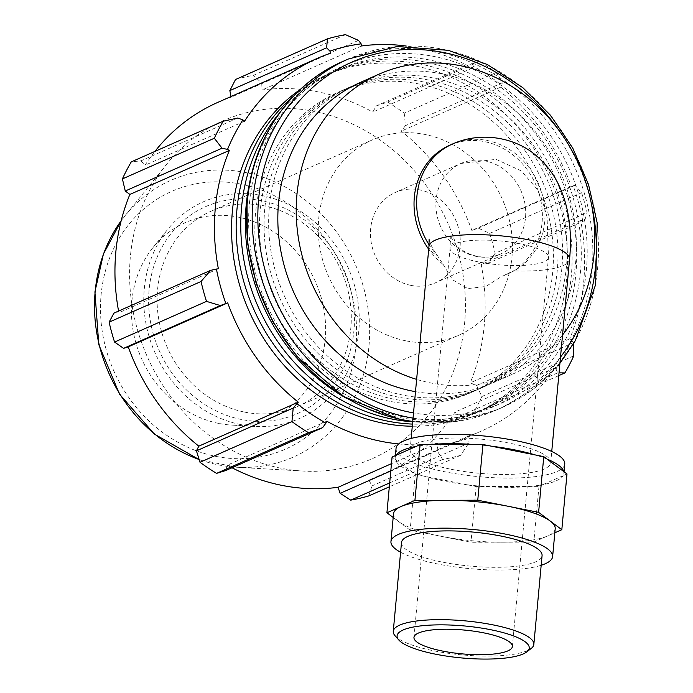 <?xml version="1.0" encoding="UTF-8"?>
<svg xmlns="http://www.w3.org/2000/svg" width="693" height="693" viewBox="0 0 693 693"><rect width="100%" height="100%" fill="white"/><g stroke="black" fill="none" stroke-linecap="round" stroke-linejoin="round"><path stroke-width="0.52" stroke-dasharray="3.46 2.6" d="M566.995 473.986L563.062 475.719A84.711 20.487 -174.7 0 0 563.885 473.345A84.711 20.487 -174.7 0 0 563.738 471.552M547.028 459.069A84.711 20.487 -174.7 0 0 535.247 454.937M491.458 446.197A84.711 20.487 -174.7 0 0 474.125 444.516M428.906 444.646A84.711 20.487 -174.7 0 0 416.172 446.405M393.529 513.738A81.185 19.638 -174.7 0 0 398.527 521.457A81.185 19.638 -174.7 0 0 440.557 536.2A81.185 19.638 -174.7 0 0 502.39 542.177A81.185 19.638 -174.7 0 0 547.816 535.897A81.185 19.638 -174.7 0 0 555.206 528.742M393.191 517.463L410.135 530.128L470.98 542.272L533.809 542.091L554.833 532.796M396.015 455.327A84.711 20.487 -174.7 0 0 395.183 457.701A84.711 20.487 -174.7 0 0 395.339 459.494L392.082 457.059M412.049 471.976A84.711 20.487 -174.7 0 0 423.83 476.108L415.298 474.41L395.339 459.494A84.711 20.487 -174.7 0 0 412.049 471.976M467.619 484.849A84.711 20.487 -174.7 0 0 484.953 486.529L476.143 486.555L423.83 476.108A84.711 20.487 -174.7 0 0 467.619 484.849M530.171 486.399A84.711 20.487 -174.7 0 0 542.905 484.641L538.981 486.373L484.953 486.529A84.711 20.487 -174.7 0 0 530.171 486.399M476.143 486.555L470.98 542.272M538.981 486.373L533.809 542.091M415.298 474.41L410.135 530.128M563.062 475.719L542.905 484.641A84.711 20.487 -174.7 0 0 563.062 475.719M429.097 239.033C428.967 237.725 428.82 243.823 437.422 255.604L443.26 264.579A70.591 62.846 -113.9 0 1 428.707 249.237M449.653 145.279A70.591 62.846 -113.9 0 1 535.68 184.416A70.591 62.846 -113.9 0 1 506.765 274.402A70.591 62.846 -113.9 0 1 501.914 276.282L514.067 270.902A70.591 62.846 -113.9 0 0 537.04 180.587A70.591 62.846 -113.9 0 0 452.252 144.127M443.26 264.579L452.59 279.833L467.758 288.574L485.88 286.478L501.914 276.282M450.996 469.239A70.591 17.074 -174.7 0 0 495.2 474.289A70.591 17.074 -174.7 0 0 550.692 462.759A70.591 17.074 -174.7 0 0 481.973 439.232A70.591 17.074 -174.7 0 0 410.109 449.714A70.591 17.074 -174.7 0 0 450.996 469.239M562.551 334.962A164.198 146.18 -113.9 0 1 511.919 374.471A164.198 146.18 -113.9 0 1 430.777 382.952A164.198 146.18 -113.9 0 1 416.632 379.383M398.726 443.944A203.603 181.263 66.1 0 0 437.517 443.303L437.924 445.443L436.919 450.519L442.662 459.468A218.927 194.906 66.1 0 0 460.663 455.275L468.797 443.087L469.135 438.158A205.795 183.212 -113.9 0 1 437.924 445.443M469.135 438.158L468.399 436.105A203.603 181.263 66.1 0 0 481.895 430.847A203.603 181.263 66.1 0 0 554.495 368.078L556.158 369.404L557.666 372.869L559.034 372.869M573.432 343.927L573.388 342.697L571.552 339.865A205.795 183.212 -113.9 0 1 560.057 363.063M559.918 363.288A205.795 183.212 -113.9 0 1 556.158 369.404M571.552 339.865L569.715 338.851A203.603 181.263 66.1 0 0 580.691 220.547L584.71 220.573L587.066 212.63A218.927 194.906 66.1 0 0 581.618 192.732L575.06 185.343L573.189 185.785A205.795 183.212 -113.9 0 1 582.64 220.287M573.189 185.785L571.344 186.408A203.603 181.263 66.1 0 0 500.77 87.127L501.862 85.43L502.217 82.848L496.171 72.514A218.927 194.906 66.1 0 0 479.591 61.417L472.851 63.193L473.111 66.181A205.795 183.212 -113.9 0 1 501.862 85.43M473.111 66.181L472.323 68.087A203.603 181.263 66.1 0 0 406.219 46.015M300.416 89.371A184.754 164.484 -113.9 0 1 324.792 75.676A184.754 164.484 -113.9 0 1 549.956 178.101A184.754 164.484 -113.9 0 1 474.272 413.6A184.754 164.484 -113.9 0 1 412.283 426.221M330.665 53.179L231.176 97.185L231.046 96.535M472.323 68.087L372.843 112.084L376.082 106.003L472.851 63.193M479.591 61.417L387.647 102.088L376.082 106.003M571.344 186.408L471.864 230.414L478.291 228.144L575.06 185.343M581.618 192.732L489.682 233.402L478.291 228.144M569.715 338.851L470.235 382.857L476.611 385.499L573.388 342.697M573.778 355.873L481.843 396.543L476.611 385.499M468.399 436.105L368.919 480.11L372.028 485.888L468.797 443.087M460.663 455.275L389.327 486.832M368.728 495.937L372.028 485.888M326.732 421.197L227.252 465.202L225.797 470.504M244.62 412.11A106.791 95.08 66.1 0 0 297.392 406.592A106.791 95.08 66.1 0 0 349.696 298.952A106.791 95.08 66.1 0 0 263.764 205.743A106.791 95.08 66.1 0 0 210.993 211.261A106.791 95.08 66.1 0 0 158.688 318.91A106.791 95.08 66.1 0 0 244.62 412.11M241.381 419.482A113.202 100.78 -113.9 0 1 167.905 237.725A113.202 100.78 -113.9 0 1 345.287 273.12A113.202 100.78 -113.9 0 1 241.381 419.482M240.904 424.618A118.52 105.518 -113.9 0 1 152.088 345.582A118.52 105.518 -113.9 0 1 167.819 229.253A118.52 105.518 -113.9 0 1 262.145 195.599A118.52 105.518 -113.9 0 1 359.217 323.943A118.52 105.518 -113.9 0 1 255.041 426.438A118.52 105.518 -113.9 0 1 240.904 424.618M405.795 340.817A106.791 95.08 -113.9 0 1 319.863 247.618A106.791 95.08 -113.9 0 1 372.167 139.969A106.791 95.08 -113.9 0 1 424.939 134.451A106.791 95.08 -113.9 0 1 510.871 227.659A106.791 95.08 -113.9 0 1 458.567 335.299A106.791 95.08 -113.9 0 1 405.795 340.817M436.919 450.519L390.8 470.919M389.691 482.9L442.662 459.468M437.517 443.303L391.476 463.669M280.934 468.225A184.702 164.432 -113.9 0 1 142.533 345.062A184.702 164.432 -113.9 0 1 167.048 163.773A184.702 164.432 -113.9 0 1 447.869 223.259A184.702 164.432 -113.9 0 1 302.971 471.058A184.702 164.432 -113.9 0 1 280.934 468.225M232.016 467.758A203.603 181.263 -113.9 0 1 227.252 465.202M113.929 313.123L118.884 312.742A203.603 181.263 -113.9 0 1 118.572 311.07M237.742 118.027L140.974 160.828L131.272 161.876M140.974 160.828L145.088 165.211A203.603 181.263 -113.9 0 1 154.911 151.421M217.68 102.443A203.603 181.263 -113.9 0 1 231.176 97.185M235.516 79.513A218.927 194.906 -113.9 0 1 253.517 75.32L345.452 34.65M358.498 40.376L261.72 83.177L253.517 75.32M261.72 83.177L262.058 89.977A203.603 181.263 -113.9 0 1 372.843 112.084M387.647 102.088A218.927 194.906 -113.9 0 1 404.236 113.184L496.171 72.514M502.217 82.848L405.44 125.658L404.236 113.184M405.44 125.658L401.29 131.133A203.603 181.263 -113.9 0 1 471.864 230.414M489.682 233.402A218.927 194.906 -113.9 0 1 495.131 253.3L587.066 212.63M584.71 220.573L487.941 263.375L495.131 253.3M487.941 263.375L481.211 264.553A203.603 181.263 -113.9 0 1 470.235 382.857M481.843 396.543A218.927 194.906 -113.9 0 1 472.964 413.574L558.775 375.623M557.666 372.869L460.897 415.67L472.964 413.574M460.897 415.67L455.006 412.084A203.603 181.263 -113.9 0 1 382.415 474.844A203.603 181.263 -113.9 0 1 368.919 480.11M554.495 368.078L455.006 412.084M580.691 220.547L481.211 264.553M500.77 87.127L401.29 131.133M361.547 45.972L262.058 89.977M244.568 121.206L145.088 165.211M218.364 268.737L118.884 312.742M403.196 395.149A164.198 146.18 -113.9 0 1 271.084 251.854A164.198 146.18 -113.9 0 1 351.49 86.348A164.198 146.18 -113.9 0 1 551.602 177.373A164.198 146.18 -113.9 0 1 484.338 386.668A164.198 146.18 -113.9 0 1 403.196 395.149M360.689 82.276A164.198 146.18 -113.9 0 1 560.793 173.311A164.198 146.18 -113.9 0 1 493.529 382.605A164.198 146.18 -113.9 0 1 415.488 391.666M218.971 423.458A106.791 95.08 -113.9 0 1 138.946 352.243A106.791 95.08 -113.9 0 1 153.118 247.418A106.791 95.08 -113.9 0 1 238.115 217.091A106.791 95.08 -113.9 0 1 325.58 332.744A106.791 95.08 -113.9 0 1 231.713 425.095A106.791 95.08 -113.9 0 1 218.971 423.458M394.005 399.211A164.198 146.18 -113.9 0 1 261.893 255.916A164.198 146.18 -113.9 0 1 342.299 90.411A164.198 146.18 -113.9 0 1 542.411 181.436A164.198 146.18 -113.9 0 1 475.147 390.739A164.198 146.18 -113.9 0 1 394.005 399.211M389.405 401.247A164.198 146.18 -113.9 0 1 257.294 257.952A164.198 146.18 -113.9 0 1 337.708 92.446A164.198 146.18 -113.9 0 1 537.811 183.472A164.198 146.18 -113.9 0 1 470.547 392.766A164.198 146.18 -113.9 0 1 389.405 401.247M398.605 397.184A164.198 146.18 -113.9 0 1 266.484 253.881A164.198 146.18 -113.9 0 1 346.898 88.375A164.198 146.18 -113.9 0 1 547.002 179.409A164.198 146.18 -113.9 0 1 479.738 388.704A164.198 146.18 -113.9 0 1 398.605 397.184M410.94 285.377A49.42 43.997 -113.9 0 1 371.171 242.255A49.42 43.997 -113.9 0 1 395.374 192.446A49.42 43.997 -113.9 0 1 419.793 189.891A49.42 43.997 -113.9 0 1 459.554 233.021A49.42 43.997 -113.9 0 1 435.36 282.831A49.42 43.997 -113.9 0 1 410.94 285.377M293.46 96.232A184.754 164.484 -113.9 0 1 329.383 73.64A184.754 164.484 -113.9 0 1 554.547 176.065A184.754 164.484 -113.9 0 1 478.863 411.573A184.754 164.484 -113.9 0 1 412.482 424.081M250.251 180.041A184.754 164.484 -113.9 0 1 338.582 69.577A184.754 164.484 -113.9 0 1 563.738 172.003A184.754 164.484 -113.9 0 1 488.063 407.501A184.754 164.484 -113.9 0 1 396.76 417.047A184.754 164.484 -113.9 0 1 346.898 398.553M279.695 112.76A184.754 164.484 -113.9 0 1 333.983 71.613A184.754 164.484 -113.9 0 1 559.147 174.038A184.754 164.484 -113.9 0 1 483.463 409.537A184.754 164.484 -113.9 0 1 412.699 421.812M395.079 635.793A70.591 17.074 -174.7 0 0 461.971 654.876A70.591 17.074 -174.7 0 0 531.228 648.423M401.49 542.576A70.591 17.074 -174.7 0 0 470.209 566.103A70.591 17.074 -174.7 0 0 542.073 555.621M396.049 448.414A84.711 20.487 -174.7 0 0 478.508 476.637A84.711 20.487 -174.7 0 0 564.752 464.059M400.597 552.234A81.185 19.638 -174.7 0 0 469.975 568.65A81.185 19.638 -174.7 0 0 541.181 565.28M428.976 246.327A70.591 17.074 5.3 0 0 437.422 255.604A70.591 62.846 -113.9 0 1 429.097 244.828M478.681 261.954A49.42 11.954 5.3 0 1 450.06 248.285A49.42 11.954 5.3 0 1 500.372 240.947A49.42 11.954 5.3 0 1 548.475 257.415A49.42 11.954 5.3 0 1 478.681 261.954M476.377 256.436A49.42 43.997 -113.9 0 1 436.616 213.305A49.42 43.997 -113.9 0 1 460.819 163.496A49.42 43.997 -113.9 0 1 485.239 160.941A49.42 43.997 -113.9 0 1 524.999 204.071A49.42 43.997 -113.9 0 1 500.796 253.881A49.42 43.997 -113.9 0 1 476.377 256.436M569.559 259.373A70.591 17.074 5.3 0 1 514.067 270.902M401.23 416.406A186.2 165.766 66.1 0 0 586.373 270.123A186.2 165.766 66.1 0 0 434.606 56.609A186.2 165.766 66.1 0 0 249.463 202.893A186.2 165.766 66.1 0 0 401.23 416.406M342.645 61.53A190.471 169.568 -113.9 0 1 574.766 167.126A190.471 169.568 -113.9 0 1 496.742 409.909A190.471 169.568 -113.9 0 1 412.733 421.439M413.037 418.13A190.471 169.568 66.1 0 0 502.382 407.415A190.471 169.568 66.1 0 0 580.405 164.631A190.471 169.568 66.1 0 0 348.276 59.035M559.303 130.83A186.2 165.766 -113.9 0 1 591.224 202.988M560.498 357.094A186.2 165.766 -113.9 0 1 413.522 412.924M215.913 456.375A140.87 125.407 66.1 0 0 355.985 345.703A140.87 125.407 66.1 0 0 241.164 184.173A140.87 125.407 66.1 0 0 101.1 294.846A140.87 125.407 66.1 0 0 215.913 456.375M167.048 163.773L121.18 220.729A151.308 134.711 -113.9 0 1 125.199 215.488A151.308 134.711 -113.9 0 1 355.258 264.224A151.308 134.711 -113.9 0 1 236.556 467.229A151.308 134.711 -113.9 0 1 218.503 464.908A151.308 134.711 -113.9 0 1 199.142 459.528M507.969 273.865L506.765 274.402M413.964 637.395L450.06 248.285C450.45 240.107 450.389 235.689 449.878 235.014L453.612 241.909C458.983 249.108 466.822 253.915 477.122 256.332C485.698 257.883 493.589 257.06 500.796 253.881L435.36 282.831M512.378 646.526L548.475 257.415L547.072 217.074L541.588 198.337L536.763 188.713L521.24 170.876L496.119 159.338L460.819 163.496L395.374 192.446M550.692 462.759L551.741 451.481M410.109 449.714L411.157 438.435M297.392 406.592L458.567 335.299M210.993 211.261L372.167 139.969M559.927 363.219L533.627 388.86L502.382 407.415L496.742 409.909L455.847 421.517L412.716 421.561M481.895 430.847L382.415 474.844M302.971 471.058L236.556 467.229L199.168 459.606M342.299 90.411L337.708 92.446M475.147 390.739L470.547 392.766M351.49 86.348L346.898 88.375M484.338 386.668L479.738 388.704M153.118 247.418L167.819 229.253M255.041 426.438L231.713 425.095M511.919 374.471L493.529 382.605M329.383 73.64L324.792 75.676M478.863 411.573L474.272 413.6M338.582 69.577L333.983 71.613M488.063 407.501L483.463 409.537M395.382 455.604L395.183 457.701M564.033 471.777L563.885 473.345"/><path stroke-width="1.04" d="M541.181 565.28A81.185 19.638 -174.7 0 0 552.624 556.6L555.206 528.742A81.185 19.638 -174.7 0 0 550.216 521.032A81.185 19.638 -174.7 0 0 508.186 506.28A81.185 19.638 -174.7 0 0 446.344 500.303A81.185 19.638 -174.7 0 0 400.926 506.583L386.919 512.777L392.082 457.059L420.097 444.672L482.926 444.499L543.771 456.635L566.995 473.986L561.824 529.703L538.608 512.352L477.763 500.216L414.925 500.389L400.926 506.583A81.185 19.638 -174.7 0 0 393.529 513.738L390.947 541.597A81.185 19.638 -174.7 0 0 400.597 552.234M482.926 444.499L477.763 500.216M420.097 444.672L414.925 500.389M543.771 456.635L538.608 512.352M386.919 512.777L393.191 517.463M554.833 532.796L561.824 529.703M416.172 446.405A84.711 20.487 -174.7 0 0 396.015 455.327M474.125 444.516A84.711 20.487 -174.7 0 0 428.906 444.646M535.247 454.937A84.711 20.487 -174.7 0 0 514.821 449.913A84.711 20.487 -174.7 0 0 491.458 446.197M563.738 471.552A84.711 20.487 -174.7 0 0 547.028 459.069M428.707 249.237A70.591 62.846 -113.9 0 1 449.653 145.279L452.252 144.127A70.591 62.846 -113.9 0 0 429.097 244.828M416.632 379.383A164.198 146.18 -113.9 0 1 297.54 231.938A164.198 146.18 -113.9 0 1 379.071 74.142A164.198 146.18 -113.9 0 1 561.451 133.818A164.198 146.18 -113.9 0 1 562.551 334.962M237.742 118.027L223.215 121.214A218.927 194.906 66.1 0 0 214.336 138.245L222.029 148.198L227.512 149.419A205.795 183.212 -113.9 0 1 242.896 119.872L237.742 118.027M227.512 149.419L229.34 150.433A203.603 181.263 66.1 0 0 218.364 268.737L210.698 270.322L201.048 281.497A218.927 194.906 66.1 0 0 206.497 301.386L220.348 305.552L225.866 303.491A205.795 183.212 -113.9 0 1 216.415 268.997M225.866 303.491L227.711 302.867A203.603 181.263 66.1 0 0 298.285 402.157L293.2 408.047L291.944 421.604A218.927 194.906 66.1 0 0 308.532 432.701L322.566 427.702L325.953 423.094A205.795 183.212 -113.9 0 1 297.202 403.846M325.953 423.094L326.732 421.197A203.603 181.263 66.1 0 0 398.726 443.944M406.219 46.015A203.603 181.263 66.1 0 0 361.547 45.972L361.131 43.841L358.498 40.376L345.452 34.65A218.927 194.906 66.1 0 0 327.451 38.851L326.62 47.808L329.92 51.117A205.795 183.212 -113.9 0 1 361.131 43.841M329.92 51.117L330.665 53.179A203.603 181.263 66.1 0 0 317.169 58.437A203.603 181.263 66.1 0 0 244.568 121.206L242.896 119.872M412.283 426.221A184.754 164.484 -113.9 0 1 382.969 423.146A184.754 164.484 -113.9 0 1 237.482 277.191A184.754 164.484 -113.9 0 1 300.416 89.371M229.34 150.433L129.86 194.438L125.26 190.999L222.029 148.198M214.336 138.245L122.401 178.915L125.26 190.999M231.046 96.535L229.842 90.61L326.62 47.808M327.451 38.851L235.516 79.513L229.842 90.61M559.034 372.869L564.908 372.912A218.927 194.906 66.1 0 0 573.778 355.873L573.432 343.927M389.327 486.832L368.728 495.937A218.927 194.906 -113.9 0 1 350.727 500.138L389.691 482.9M308.532 432.701L216.588 473.371L225.797 470.504L322.566 427.702M227.711 302.867L128.231 346.872L123.579 348.354L220.348 305.552M206.497 301.386L114.562 342.056L123.579 348.354M390.8 470.919L340.15 493.321L350.727 500.138M391.476 463.669L338.037 487.309A203.603 181.263 -113.9 0 1 281.8 485.36A203.603 181.263 -113.9 0 1 232.016 467.758M340.15 493.321L338.037 487.309M216.588 473.371A218.927 194.906 -113.9 0 1 200.008 462.274L291.944 421.604M293.2 408.047L196.431 450.848L200.008 462.274M196.431 450.848L198.804 446.162A203.603 181.263 -113.9 0 1 128.231 346.872M114.562 342.056A218.927 194.906 -113.9 0 1 109.113 322.158L201.048 281.497M210.698 270.322L113.929 313.123L109.113 322.158M118.572 311.07A203.603 181.263 -113.9 0 1 129.86 194.438M122.401 178.915A218.927 194.906 -113.9 0 1 131.272 161.876L223.215 121.214M154.911 151.421A203.603 181.263 -113.9 0 1 217.68 102.443L317.169 58.437M558.775 375.623L564.908 372.912M298.285 402.157L198.804 446.162M415.488 391.666A164.198 146.18 -113.9 0 1 412.396 391.086A164.198 146.18 -113.9 0 1 280.275 247.782A164.198 146.18 -113.9 0 1 360.689 82.276L379.071 74.142M412.482 424.081A184.754 164.484 -113.9 0 1 387.569 421.11A184.754 164.484 -113.9 0 1 244.179 282.995A184.754 164.484 -113.9 0 1 293.46 96.232M346.898 398.553A184.754 164.484 -113.9 0 1 250.251 180.041M412.699 421.812A184.754 164.484 -113.9 0 1 392.16 419.074A184.754 164.484 -113.9 0 1 253.283 294.69A184.754 164.484 -113.9 0 1 279.695 112.76M526.793 651.879L531.228 648.423A70.591 17.074 -174.7 0 0 533.844 644.395A70.591 17.074 -174.7 0 0 492.957 624.861A70.591 17.074 -174.7 0 0 393.26 631.349A70.591 17.074 -174.7 0 0 395.079 635.793L398.813 640.011A66.355 16.052 5.3 0 1 421.387 625.831A66.355 16.052 5.3 0 1 490.809 629.738A66.355 16.052 5.3 0 1 526.793 651.879A66.355 16.052 5.3 0 1 461.685 657.943A66.355 16.052 5.3 0 1 398.813 640.011M533.844 644.395L542.073 555.621A70.591 17.074 -174.7 0 0 501.186 536.096A70.591 17.074 -174.7 0 0 401.49 542.576L393.26 631.349M483.749 632.856A49.42 11.954 -174.7 0 0 413.964 637.395A49.42 11.954 -174.7 0 0 442.584 651.065A49.42 11.954 -174.7 0 0 512.378 646.526A49.42 11.954 -174.7 0 0 483.749 632.856M564.033 471.777L564.752 464.059A84.711 20.487 -174.7 0 0 515.687 440.627A84.711 20.487 -174.7 0 0 396.049 448.414L395.382 455.604M552.624 556.6A81.185 19.638 -174.7 0 0 505.595 534.138A81.185 19.638 -174.7 0 0 390.947 541.597M411.157 438.435L428.976 246.327A70.591 17.074 5.3 0 1 500.848 235.845A70.591 17.074 5.3 0 1 569.559 259.373C572.34 229.885 568.494 204.556 557.995 183.394C553.213 173.856 546.794 165.367 538.73 157.943C518.719 138.505 483.099 130.206 452.252 144.127M412.733 421.439A190.471 169.568 -113.9 0 1 402.624 419.741A190.471 169.568 -113.9 0 1 247.375 201.334A190.471 169.568 -113.9 0 1 342.645 61.53C289.691 84.373 252.269 139.354 246.985 201.706L247.427 242.767L256.185 283.463L272.834 321.855L296.569 356.098L343.26 396.361L398.38 419.005L412.716 421.561M559.927 363.219L575.277 340.757L595.599 284.736L597.227 223.111L588.53 184.529L572.739 148.077L550.537 115.324L522.877 87.699L487.257 64.492L448.293 50.32L397.072 46.544L348.276 59.035A190.471 169.568 66.1 0 0 253.014 198.839A190.471 169.568 66.1 0 0 408.255 417.255A190.471 169.568 66.1 0 0 413.037 418.13M413.522 412.924A186.2 165.766 -113.9 0 1 410.421 412.335A186.2 165.766 -113.9 0 1 258.654 198.822A186.2 165.766 -113.9 0 1 379.036 53.153A186.2 165.766 -113.9 0 1 559.303 130.83M591.224 202.988A186.2 165.766 -113.9 0 1 560.498 357.094M199.142 459.528A151.308 134.711 -113.9 0 1 95.175 291.398A151.308 134.711 -113.9 0 1 121.18 220.738L103.413 254.062L94.915 291.892L98.813 344.655L119.491 394.092L154.366 434.078L199.168 459.606M551.741 451.481L569.559 259.373M428.976 246.327L429.097 239.033M348.276 59.035L342.645 61.53"/></g></svg>
